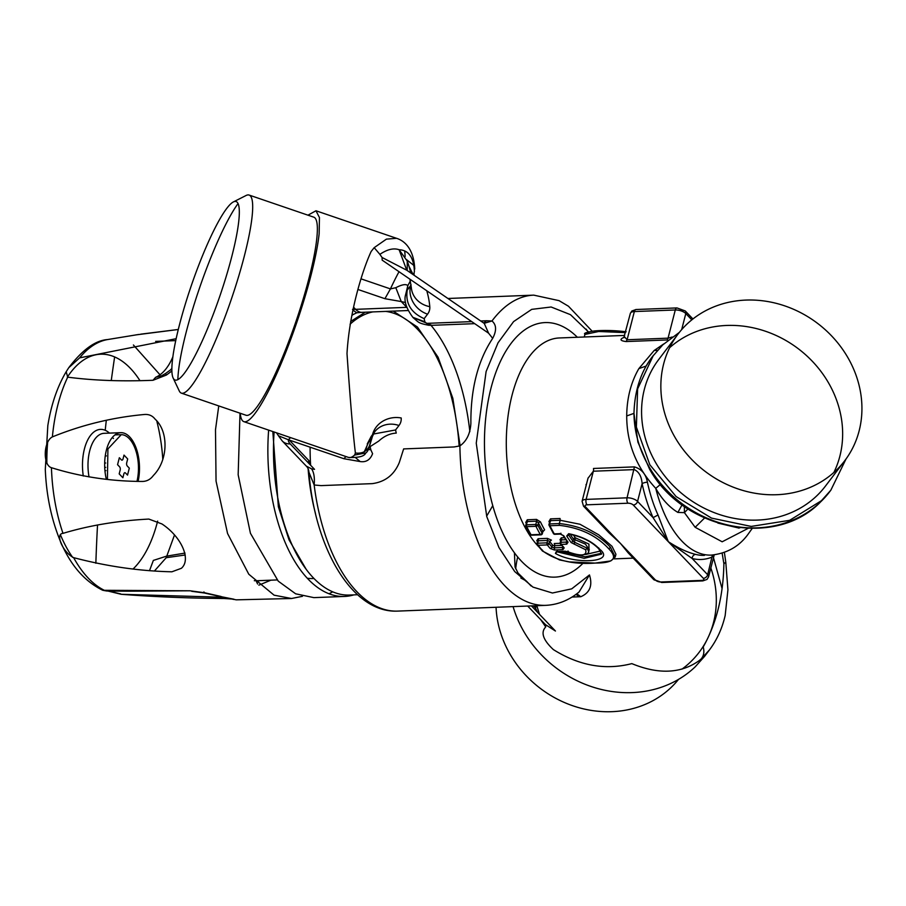 <?xml version="1.0" encoding="UTF-8"?>
<svg xmlns="http://www.w3.org/2000/svg" width="906" height="906" viewBox="0 0 906 906"><rect width="100%" height="100%" fill="white"/><g stroke="black" fill="none" stroke-linecap="round" stroke-linejoin="round"><path stroke-width="1.36" d="M369.976 446.046C368.187 450.35 366.783 452.649 365.752 452.955L354.608 455.061L355.39 453C362.774 453.917 367.666 451.029 370.044 444.336L372.423 436.499A31.835 13.726 -165.6 0 0 372.593 434.438A23.884 21.314 175.3 0 1 401.199 417.972A55.719 24.02 -165.6 0 1 398.98 425.492L395.582 429.954L373.306 434.053M364.269 451.743L365.378 449.421L364.892 451.369M290.543 437.609L288.368 439.75L343.85 458.708L360.158 461.562L355.922 458.028M278.459 435.775L288.368 439.75A15.923 6.863 -165.6 0 0 290.203 443.906L314.529 469.353L311.562 468.844C313.963 472.411 314.824 477.802 314.156 484.993L308.946 472.219C308.753 469.67 307.87 467.632 306.273 466.103L306.171 465.978M297.315 317.462L297.746 319.603M301.483 308.21L300.26 308.448M305.175 296.228L303.974 296.307M312.389 269.671L310.973 270.181M405.537 302.547L401.245 301.551L395.809 287.712C402.015 284.495 406.013 283.805 407.825 285.65L405.594 294.801M361.075 278.867L390.429 288.901L395.809 287.712M413.147 274.609L408.991 266.307M459.897 445.899A155.22 79.762 -92.2 0 0 545.82 605.344L397.757 611.097A155.22 79.762 -92.2 0 1 314.156 484.993L321.086 485.616L372.264 483.634C385.186 481.89 394.201 474.835 399.32 462.479L403.634 448.912L454.087 446.952L459.897 445.899C466.635 441.143 470.293 433.6 470.882 423.272C470.644 388.844 477.915 360.543 492.683 338.357L488.583 333.193L382.173 260.147L382.072 257.485L379.874 254.359C387.236 249.354 393.657 247.814 399.127 249.739C408.617 250.101 413.714 257.361 414.427 271.483L413.555 274.892M413.895 265.481L406.715 259.75M379.852 254.326L374.178 247.666L371.154 251.472C361.732 271.743 349.274 313.804 346.998 353.567C350.282 400.848 353.08 433.985 355.39 453M240.249 413.272A111.438 17.95 -71.1 0 0 243.884 421.664A111.438 17.95 -71.1 0 0 285.141 353.861A111.438 17.95 -71.1 0 0 319.15 233.691L319.444 217.542L315.979 210.77L307.961 215.175M360.158 461.562C366.115 462.456 370.26 459.818 372.593 453.657M372.57 453.646L370.871 449.886L368.629 449.421M309.082 463.646L309.365 461.097L307.564 462.06M311.562 468.844L306.285 466.103L282.276 440.995A15.923 11.812 -43.7 0 0 290.203 443.906M370.871 449.886L370.18 447.111M369.75 446.851L378.742 441.075C384.121 436.126 389.954 433.464 396.239 433.102L395.582 429.954M367.236 443.963L371.211 436.386L365.378 449.41M410.656 272.899A314.393 135.504 -165.6 0 0 407.247 261.087L399.127 249.739L406.715 270.192M382.072 257.485L406.783 270.237L484.268 323.431L488.583 333.193M407.247 261.087L407.224 270.543M410.339 281.053A99.501 16.036 -71.1 0 0 407.825 285.65L407.224 290.147L410.611 285.684A23.884 21.2 -142.8 0 0 427.553 314.178L424.167 318.64C410.939 312.774 405.288 303.272 407.224 290.147L405.594 294.824M412.819 317.315L424.823 321.789L428.753 325.277C417.541 323.023 419.093 322.457 413.329 317.847L413.091 317.598M428.742 325.277L431.788 325.322L412.921 317.417M353.102 310.305L356.76 312.785L361.902 312.332A23.884 12.276 -92.2 0 1 355.616 309.342L352.502 309.399M351.902 315.526L352.944 314.597M405.141 256.579L404.744 251.019M396.568 238.312L386.409 239.139L374.178 247.666M492.683 338.357C496.737 330.588 496.499 324.801 491.969 320.984L484.087 323.34M592.128 331.166L568.458 306.228L559.047 300.645L533.77 295.141A155.22 79.762 -92.2 0 0 491.969 320.984L486.488 320.758L483.702 323.046M579.07 591.992L589.466 574.936L571.697 588.855L552.422 593.011L532.966 587.111L514.721 571.584L498.946 547.507L486.76 516.579L476.25 443.159L486.103 371.585L498.017 342.83L513.589 321.596L531.709 309.365L551.131 306.998L570.463 314.665L588.368 331.811M589.466 574.936C592.773 585.548 589.885 592.818 580.769 596.726L576.816 593.758M580.769 596.726L579.308 596.771L576.001 594.359M722.15 553.215L723.883 563.77L725.785 562.173L724.381 552.456M723.883 563.77C723.305 595.842 716.42 623.566 703.215 646.963C704.506 651.765 703.826 655.751 701.199 658.922L699.07 660.689C680.916 673.622 658.503 674.608 631.822 663.622C605.367 670.429 579.217 665.751 553.362 649.591C543.872 640.712 540.95 633.622 544.597 628.334L545.706 626.873L545.639 624.812L527.7 606.046M513.079 606.612A111.438 98.947 -142.8 0 0 591.878 686.759A111.438 98.947 -142.8 0 0 695.129 666.907L704.517 656.42L709.421 649.964L701.199 658.922M545.48 624.642L555.446 631.029L531.426 605.899M539.489 614.336L536.828 605.695L535.423 607.949L537.349 612.094M540.667 619.602L545.706 626.873M531.143 586.023L526.307 580.984L520.837 578.017M492.773 505.65L486.635 516.182M713.486 557.722L722.082 588.651M536.511 519.41L540.429 521.867A1.597 0.872 -25.5 0 0 538.47 522.966L536.646 521.188L536.511 519.41L527.292 519.772A1.597 0.815 -92.2 0 1 527.428 521.55L525.967 525.639A1.597 0.883 -25.8 0 0 525.899 526.284A1.597 0.883 -25.8 0 0 526.748 526.646A117.01 60.124 87.8 0 0 531.063 534.778L540.27 534.415A1.597 0.985 -30.2 0 0 542.162 533.204A115.424 59.309 87.8 0 1 537.904 525.174L535.797 524.461A1.597 0.815 87.8 0 0 535.956 526.284A117.01 60.124 87.8 0 0 540.27 534.415A1.597 0.815 -92.2 0 0 540.859 534.846A1.597 1.597 0 0 0 542.343 533.645L542.796 531.879M527.292 519.772L525.752 522.434L526.533 523.43L527.428 521.55L536.646 521.188L535.797 524.461L526.59 524.823A1.597 0.815 87.8 0 0 526.748 526.646L535.956 526.284A1.597 0.883 -25.8 0 0 537.904 525.174L538.47 522.966A113.035 58.086 87.8 0 0 542.717 531.052L541.924 532.535L544.608 529.829L542.819 531.788M540.429 521.867A111.438 57.271 87.8 0 0 544.608 529.829M526.59 522.773L525.786 525.197A1.597 1.597 0 0 0 525.899 526.284L530.214 534.415A1.597 0.985 -30.2 0 0 531.063 534.778A1.597 0.815 87.8 0 0 531.652 535.197L540.859 534.846M525.752 522.434A111.438 57.271 87.8 0 0 526.239 523.43M537.485 541.607A111.438 57.271 87.8 0 1 536.76 540.678L537.7 541.924L538.402 540.78L537.156 544.03A1.597 1.11 -37.7 0 0 538.096 545.276L547.303 544.925A1.597 1.11 -37.7 0 0 549.093 543.566L546.998 542.841A1.597 0.815 87.8 0 0 547.303 544.925A117.01 60.124 87.8 0 0 550.191 548.458A1.597 1.155 -41 0 0 551.947 547.043L554.03 547.847L562.558 547.507A1.597 0.815 87.8 0 0 562.932 549.659L564.178 547.915L563.204 546.601L562.558 547.507L562.728 546.85M550.191 548.458L554.393 549.999L554.585 545.672A1.597 0.691 -165.6 0 1 552.479 544.959L549.636 541.46L551.426 540.101L547.326 538.368L538.119 538.73A1.597 0.815 -92.2 0 1 538.402 540.78L537.7 541.924M564.381 537.711L561.312 537.824A1.597 0.815 -92.2 0 1 561.607 539.885L560.361 543.124A1.597 1.11 -37.7 0 0 561.29 544.381A117.01 60.124 87.8 0 0 564.178 547.915M566.692 541.097L566.443 542.082A1.597 0.815 87.8 0 0 566.748 544.166L568.062 542.173L567.145 540.95L566.443 542.082L560.984 542.298A1.597 0.815 87.8 0 0 561.29 544.381L566.748 544.166M615.321 556.703L615.944 554.257L612.014 546.307L598.73 534.8L579.999 524.257L560.18 520.282L560.044 518.492L550.497 518.866A1.597 0.815 -92.2 0 1 550.633 520.644L549.161 524.744A1.597 0.883 -25.8 0 0 549.093 525.378L553.407 533.509A1.597 0.985 -30.2 0 0 554.268 533.872A1.597 0.815 87.8 0 0 554.846 534.302L560.304 534.087L562.932 535.412A1.597 1.008 -31.6 0 0 562.932 535.412L567.292 541.528M562.932 535.423A1.597 1.008 -31.6 0 0 563.781 535.774L559.727 533.657L560.984 533.272M549.795 521.879L548.991 524.291A1.597 1.597 0 0 0 549.093 525.389A1.597 0.883 -25.8 0 0 549.942 525.74A117.01 60.124 87.8 0 0 554.268 533.872L559.727 533.657M550.497 518.866L548.957 521.528L549.738 522.524L550.633 520.644L560.18 520.282L559.342 523.543L549.795 523.917A1.597 0.815 87.8 0 0 549.942 525.74L559.5 525.378A1.597 0.815 87.8 0 1 559.342 523.543C580.825 525.888 597.892 533.827 610.531 547.371L615.219 556.997L610.769 560.939L595.151 563.09L569.364 561.901L559.534 559.931L542.49 551.052M559.5 525.378C580.112 527.745 596.544 535.548 608.798 548.81L610.531 547.371M608.798 548.81C618.152 558.368 613.679 563.124 595.367 563.056C573.928 564.665 556.578 560.769 543.294 551.358L542.196 549.919M568.458 534.132L568.572 534.744A1.597 1.008 -31.8 0 1 566.714 535.99L568.674 533.702C582.014 536.397 592.331 541.55 599.591 549.172L598.583 547.824L599.591 549.172C616.658 562.422 575.061 564.846 555.435 553.43L556.295 551.55A1.597 0.815 -92.2 0 0 556.714 551.743A1.597 0.815 -92.2 0 1 556.714 551.743L565.537 551.392A1.597 0.815 -92.2 0 1 565.129 551.21L568.708 552.105C581.629 556.533 587.258 555.729 585.604 549.716L571.154 542.569L572.966 541.222L574.495 542.196L574.313 544.257M565.604 551.392A1.597 0.815 -92.2 0 1 565.548 551.392L568.232 552.06C575.231 557.077 589.364 554.902 588.673 551.72L587.337 548.277L585.604 549.716M567.994 551.007L568.708 552.105M587.337 548.277L574.495 542.196L575.31 537.779A1.597 1.087 -36.4 0 0 573.509 539.115L572.966 541.222A115.424 59.309 87.8 0 1 568.572 534.744L568.741 534.098M568.526 533.827L569.036 534.11C581.901 536.692 591.811 541.607 598.775 548.855L601.595 554.11L584.223 558.311L556.952 551.799L555.435 553.43M556.975 551.731L557.383 550.916M536.76 540.678L538.119 538.73M552.479 544.959L551.947 547.043A115.424 59.309 87.8 0 1 549.093 543.566L549.636 541.46L547.62 540.429L547.326 538.368M548.957 521.528A111.438 57.271 87.8 0 0 549.444 522.535M560.893 541.029L561.607 539.885L560.893 541.029L559.965 539.772L561.312 537.824M559.965 539.772A111.438 57.271 87.8 0 0 560.689 540.701M560.146 543.317L554.234 543.543A1.597 0.815 -92.2 0 1 554.585 545.672L561.539 545.401M560.587 551.584L585.219 556.805L601.618 553.249M565.661 551.369L568.651 552.286M585.423 554.529L600.542 550.995M573.226 534.823A111.438 57.271 87.8 0 0 575.31 537.779L588.9 544.064L589.025 550.293M589.194 549.591L585.423 544.11L573.509 539.115A113.035 58.086 87.8 0 1 570.157 534.246M274.099 431.992A137.304 70.555 87.8 0 0 306.205 569.353L289.014 539.829L278.357 506.714L272.819 431.55M306.205 569.353A137.304 70.555 87.8 0 0 349.512 595.049L357.587 594.732M310.611 465.242A145.266 74.654 -92.2 0 1 310.101 447.168M350.078 324.212A145.266 74.654 -92.2 0 1 372.796 311.902M385.763 311.404A145.266 74.654 -92.2 0 1 459.127 446.137M588.005 478.243L593.351 471.211L634.291 469.614C638.957 471.754 641.573 476.443 642.116 483.691A115.424 59.309 87.8 0 0 653.09 517.643L658.016 514.982L668.311 541.675C678.356 548.198 687.495 552.445 695.706 554.404A3.975 3.375 -75.5 0 0 692.139 558.481A115.424 59.309 87.8 0 0 712.218 557.009L714.019 554.902M714.222 554.88L708.549 576.963A7.961 3.431 -165.6 0 0 707.665 574.721L712.41 555.038M630.655 555.446L620.553 543.532L599.897 523.283M661.901 582.49L653.611 579.466L628.13 552.807L620.553 543.532L608.991 532.796L583.521 506.148A3.975 2.956 -43.7 0 0 585.503 506.873L655.593 580.191A3.975 1.71 -165.6 0 0 660.848 581.992L701.799 580.395A3.975 2.05 87.8 0 0 702.841 580.893L661.901 582.49A3.975 2.05 -92.2 0 1 660.848 581.992M695.706 554.404A111.438 57.271 87.8 0 0 704.472 555.367M634.427 466.884C641.652 469.093 645.978 474.2 647.405 482.196A3.975 1.11 -12.2 0 0 642.116 483.691L637.564 501.403A3.975 2.956 136.3 0 1 633.26 505.016A3.975 1.71 -165.6 0 0 628.005 503.215A3.975 2.05 87.8 0 1 627.054 497.813L586.114 499.399L593.351 471.211A3.975 2.05 87.8 0 0 593.487 468.47L634.427 466.884L627.054 497.813A7.961 3.431 -165.6 0 1 637.564 501.403L653.09 517.643L668.311 541.675L692.139 558.481L707.665 574.721A3.975 2.956 136.3 0 1 703.362 578.334A3.975 1.71 -165.6 0 1 701.799 580.395M586.386 484.574L586.001 484.585A111.438 57.271 -92.2 0 0 586.171 485.39M647.405 482.196A111.438 57.271 87.8 0 0 658.016 514.982M672.229 337.021L668.05 338.165A3.975 2.05 -92.2 0 1 667.02 339.965L626.08 341.562C620.236 340.803 619.478 339.422 623.781 337.417A3.975 3.352 -112.5 0 0 624.064 337.394M692.931 318.969L685.264 310.951L676.975 307.927A3.975 2.05 87.8 0 0 675.287 309.977L668.05 338.165L627.099 339.761L626.08 341.562M685.264 310.951A3.975 2.956 136.3 0 1 685.797 313.567A7.961 3.431 -165.6 0 0 675.287 309.977L634.347 311.562L627.099 339.761L624.37 336.624M583.181 563.079A127.361 65.447 -92.2 0 1 494.982 513.023A127.361 65.447 -92.2 0 1 511.924 342.298A127.361 65.447 -92.2 0 1 577.36 337.259M663.781 343.906L654.166 350.497L638.855 368.617L646.125 366.058C638.504 379.648 634.46 395.412 633.973 413.374L637.892 442.049L649.568 469.149L652.354 473.6M649.908 360.067L646.125 366.058A111.438 98.947 -142.8 0 1 652.275 356.805L662.773 344.858L679.375 332.366M638.855 368.617C630.95 382.309 626.895 398.074 626.714 415.933L633.973 413.374A111.438 98.947 -142.8 0 0 702.977 516.318A111.438 98.947 -142.8 0 0 820.338 502.151A111.438 98.947 -142.8 0 0 829.726 491.664L820.168 502.343C775.332 548.413 683.645 530.214 649.772 469.501M626.714 415.933C626.726 443.272 636.397 467.405 655.74 488.345L660.474 484.438M752.173 528.47L748.073 534.234C739.205 546.465 726.94 553.43 711.289 555.106A111.438 57.271 -92.2 0 1 655.74 488.345C661.867 499.149 669.251 507.179 677.881 512.422L682.082 504.823M748.073 528.391L722.161 541.788L695.151 527.292L684.426 512.649L687.982 508.923M738.888 528.051L717.869 523.079M684.358 506.465L684.426 512.649L677.881 512.422M846.011 459.002L830.836 490.203L821.448 500.69L789.636 520.327L751.21 526.42L711.527 518.107L676.091 496.556L649.828 464.755L636.386 427.111L637.62 388.878L653.385 355.345M835.91 470.588A104.677 92.933 -142.8 0 1 699.375 466.703A104.677 92.933 -142.8 0 1 678.05 334.065A104.677 92.933 -142.8 0 1 686.861 324.212A104.677 92.933 -142.8 0 1 823.407 328.097A104.677 92.933 -142.8 0 1 844.732 460.735A104.677 92.933 -142.8 0 1 835.91 470.588M844.732 460.735L825.445 486.103A104.677 92.933 -142.8 0 1 816.634 495.956A104.677 92.933 -142.8 0 1 680.1 492.071A104.677 92.933 -142.8 0 1 658.775 359.433L678.05 334.065M669.647 347.689A104.677 92.933 -142.8 0 1 798.345 348.776A104.677 92.933 -142.8 0 1 833.86 472.479M177.859 379.659A104.677 16.863 108.9 0 1 178.425 371.619A104.677 16.863 108.9 0 1 238.052 203.556M233.352 201.947L246.058 195.503A104.677 16.863 108.9 0 1 249.116 195.062A104.677 16.863 108.9 0 1 252.095 216.591A104.677 16.863 108.9 0 1 220.147 329.467A104.677 16.863 108.9 0 1 181.404 393.147A104.677 16.863 108.9 0 1 179.252 390.928L173.148 378.062A94.326 15.198 108.9 0 1 172.4 360.656A94.326 15.198 108.9 0 1 198.471 265.888A94.326 15.198 108.9 0 1 233.352 201.947A94.326 15.198 108.9 0 1 238.788 220.951A94.326 15.198 108.9 0 1 207.248 329.399A94.326 15.198 108.9 0 1 173.148 378.062M181.404 393.147L246.081 415.265A104.677 16.863 -71.1 0 0 284.824 351.573A104.677 16.863 -71.1 0 0 316.772 238.697A104.677 16.863 -71.1 0 0 313.793 217.168L249.116 195.062M496.058 607.28A104.677 92.933 37.2 0 0 562.309 701.572A104.677 92.933 37.2 0 0 671.029 687.541A104.677 92.933 37.2 0 0 678.526 679.387M710.848 568.005A104.677 92.933 -142.8 0 1 699.126 652.32A104.677 92.933 -142.8 0 1 690.315 662.173A104.677 92.933 -142.8 0 1 681.958 669.149M515.695 568.843A104.677 92.933 -142.8 0 1 517.7 556.941M626.023 331.743C604.064 329.705 590.916 330.214 586.578 333.272L584.925 334.439L598.696 331.494L625.4 332.615M617.801 335.684L585.333 336.953M136.999 481.233A31.835 16.365 87.8 0 0 121.268 434.654L107.916 448.934L107.418 479.149M113.465 438.504A31.835 16.365 87.8 0 0 112.276 437.496M114.949 434.903L120.385 434.687M106.602 449.297L107.837 449.172M122.876 477.745L123.85 473.917A2.39 1.223 87.8 0 1 124.869 472.694A2.39 1.223 87.8 0 1 125.492 472.989L127.531 475.106L129.309 468.153L127.282 466.035A2.39 1.223 87.8 0 1 126.715 462.785L127.689 458.957L124.009 455.106L123.023 458.923A2.39 1.223 87.8 0 1 122.004 460.157A2.39 1.223 87.8 0 1 121.381 459.863L119.354 457.734L117.565 464.687L119.592 466.817A2.39 1.223 87.8 0 1 120.17 470.055L119.184 473.883L122.876 477.745M107.225 478.357L106.217 478.742M104.677 462.898L105.696 463.034M105.266 455.775L106.33 455.922M353.838 594.88A138.505 71.178 -92.2 0 1 344.563 596.442L313.861 597.632L295.639 593.804L278.255 581.165L250.43 533.272L238.165 474.789L240.011 413.181M332.729 591.822L329.082 593.77M344.563 596.442A138.505 71.178 -92.2 0 1 281.132 532.082A138.505 71.178 -92.2 0 1 268.64 430.124M313.986 578.492A119.399 61.359 -92.2 0 1 313.114 578.538A119.399 61.359 -92.2 0 1 307.293 578.232M277.077 579.942L257.089 580.723A119.399 61.359 -92.2 0 1 254.314 580.701M302.468 596.307L291.517 598.504L274.088 595.174L248.776 574.211L227.565 533.521L216.047 481.086L215.492 429.761L218.754 405.922M233.884 599.206L220.294 596.51L233.884 599.466M270.871 580.18L258.878 585.163M149.615 570.406L153.352 560.418L166.421 556.182L185.028 553.079M178.301 329.49L135.753 334.914M221.064 596.488L204.745 592.784L190.045 590.791L102.786 590.293C81.891 580.078 66.421 560.214 56.398 530.701C49.887 511.754 46.195 491.346 45.3 469.478L47.814 425.673C51.155 404.744 57.282 386.76 66.195 371.72L67.712 377.156C93.42 380.52 121.846 381.562 153.012 380.282L155.639 377.304L161.63 375.764L165.436 373.555L162.14 375.526M190.045 590.791L128.425 591.199L106.806 591.018L102.786 590.293M63.001 533.362C54.802 533.781 62.967 552.445 73.624 557.643C106.931 566.386 139.694 571.108 171.891 571.799L181.347 568.311C191.517 559.67 181.54 536.85 161.936 523.951L148.822 519.07C117.644 520.724 89.037 525.491 63.001 533.362A127.701 65.617 -92.2 0 1 51.438 467.7C80.464 476.76 110.713 481.335 142.197 481.448C146.749 481.437 150.487 479.444 153.408 475.446C168.131 460.622 169.003 431.675 155.107 419.15C152.412 415.639 148.788 414.087 144.224 414.506C112.65 417.394 82.027 424.857 52.378 436.896C43.42 441.403 42.707 465.084 51.438 467.7M176.16 338.685L79.649 357.859L68.731 367.734L66.195 371.72M153.012 380.282L166.432 375.027L171.891 370.973M204.745 592.784L203.873 591.958L204.745 592.784M291.517 598.504L236.251 599.84L230.781 598.753M107.859 591.018L121.166 594.291C154.394 596.827 188.742 598.232 224.178 598.504L231.574 599.002M224.699 598.436L222.219 597.235L121.245 594.291M223.873 597.269L222.219 597.235A63.68 32.718 -92.2 0 0 221.891 596.85M108.607 591.029L120.713 593.917M73.624 557.643A127.701 65.617 -92.2 0 0 105.3 590.769L107.418 590.984M191.687 591.301L204.303 592.988L220.305 596.51M166.432 375.027L165.447 373.578L171.868 368.923L165.447 373.578M106.285 479.036A33.828 17.384 -92.2 0 1 120.758 432.672A33.828 17.384 -92.2 0 1 124.949 433.487A33.828 17.384 -92.2 0 1 138.131 481.279M174.428 535.174L166.206 557.711L154.62 570.791M257.587 583.985L256.477 581.595L259.829 580.61M185.254 554.982L166.206 557.711M365.741 452.966C364.461 456.33 358.765 457.824 348.629 457.462A111.438 17.95 -71.1 0 0 354.608 455.061M372.094 436.352A23.884 21.2 -142.8 0 0 371.324 438.742L367.927 443.204L365.639 449.942A99.501 16.036 -71.1 0 0 367.87 448.73M343.85 458.708L346.013 456.567M358.255 289.58L384.925 298.697L401.245 301.551L406.669 307.225M399.025 271.709A111.438 17.95 -71.1 0 0 390.429 288.901L384.925 298.697M289.229 440.044L309.365 461.097L309.524 464.099M350.622 321.494L365.299 312.196M393.261 311.109L417.462 327.055L438.074 357.213L452.83 398.278L460.123 445.718M372.423 436.499L374.608 431.913A23.884 21.2 -142.8 0 1 398.98 425.492M369.376 446.33L371.324 438.742A31.835 13.726 -165.6 0 0 371.585 438.379M427.553 314.178A55.719 24.02 -165.6 0 0 429.784 306.658A23.884 21.314 175.3 0 1 411.347 287.757L409.897 279.173M429.784 306.658A338.278 145.798 -165.6 0 0 426.76 290.747M410.95 284.393L410.611 285.684A31.835 13.726 -165.6 0 0 411.041 285.062M424.167 318.64L424.823 321.789M406.715 307.349L355.616 309.342L353.782 307.428M372.593 434.438L370.044 444.336M586.182 329.105A155.22 79.762 -92.2 0 1 588.017 331.902M571.992 597.054L579.308 596.771M533.396 605.831L535.423 607.949L534.936 605.763M431.018 325.345A155.22 79.762 -92.2 0 1 469.852 431.664M480.701 320.984L486.488 320.758M427.598 323.329L471.72 321.619M541.539 534.019L542.717 531.052M554.393 549.999L562.932 549.659M563.781 535.774A117.01 60.124 87.8 0 0 568.062 542.173M543.204 551.256A117.01 60.124 87.8 0 1 538.096 545.276A1.597 0.815 87.8 0 1 537.779 543.204L546.998 542.841L547.62 540.429L538.402 540.78M565.129 551.21L556.295 551.55M566.714 535.99A117.01 60.124 87.8 0 0 571.154 542.569M565.729 539.716L561.607 539.885M315.492 513.566A137.304 70.555 -92.2 0 1 308.119 468.957M653.611 579.466A3.975 2.956 -43.7 0 0 655.593 580.191M628.005 503.215L587.065 504.812A3.975 1.71 -165.6 0 0 585.503 506.873M633.26 505.016L703.362 578.334M587.065 504.812A3.975 2.05 -92.2 0 1 586.114 499.399A7.961 3.431 -165.6 0 0 582.094 501.278L583.521 506.148M636.035 309.512L631.833 311.007L630.327 313.442A7.961 3.431 -165.6 0 1 634.347 311.562A3.975 2.05 -92.2 0 1 636.035 309.512L676.975 307.927M681.674 329.637L685.797 313.567L691.822 319.863M538.662 546.703A111.438 57.271 -92.2 0 1 530.338 355.209A111.438 57.271 -92.2 0 1 559.342 337.961L624.676 335.424M654.302 350.395L657.575 350.237M654.166 350.497L657.496 350.328M695.151 527.292L704.585 518.005M584.925 334.439L584.268 336.987L584.925 334.427M104.926 470.656L105.957 470.61M104.711 467.394L105.73 467.349M133.409 344.993L160.011 374.79M67.361 377.145A113.012 58.075 -92.2 0 1 114.632 356.93A113.012 58.075 -92.2 0 1 139.841 380.486M156.919 421.607A113.012 58.075 -92.2 0 1 162.786 459.206M157.633 521.109A113.012 58.075 -92.2 0 1 133.205 568.866M72.684 557.394A113.012 58.075 -92.2 0 1 60.34 534.54M46.863 463.634A113.012 58.075 -92.2 0 1 47.735 441.347M52.378 436.896A127.701 65.617 -92.2 0 1 67.712 377.156M79.649 357.859A127.701 65.617 -92.2 0 1 107.508 339.569L107.508 339.569C95.3 340.43 82.367 349.818 68.731 367.734M172.876 356.794A63.68 32.718 -92.2 0 1 155.639 377.304M171.88 368.459A61.019 31.348 -92.2 0 1 170.068 370.248M114.632 356.93A1591.989 1326.248 -66.7 0 0 111.279 380.463M106.285 420.531A1591.989 1326.248 -66.7 0 0 105.209 430.293A37.905 19.479 -92.2 0 1 109.456 433.113M83.284 476.024A37.905 19.479 -92.2 0 1 105.209 430.293M95.855 563.249A1591.989 1326.248 113.3 0 1 97.531 524.925M89.037 476.918A33.828 17.384 -92.2 0 1 104.088 433.317L120.758 432.672M256.477 581.595A61.019 31.348 -92.2 0 1 256.704 580.735M278.448 435.752L276.545 432.83M278.448 435.775L282.276 440.995M348.629 457.462L243.884 421.664M372.536 434.642L371.222 436.375M412.943 317.44C406.182 308.346 403.748 300.747 405.628 294.631M408.062 310.531L361.902 312.332M352.785 314.733L356.76 312.785M414.178 273.861L413.861 275.096M315.979 210.77L396.488 238.289C399.897 239.388 413.6 244.076 414.744 269.071M545.82 605.344C557.971 604.721 569.115 600.225 579.251 591.856M709.081 650.406C716.725 640.383 722.093 628.741 725.174 615.502L727.926 589.795L725.785 562.162M514.427 552.739L515.05 567.077L518.073 573.136L525.763 580.576M397.757 611.097C352.366 613.43 314.778 548.583 308.946 472.252M431.788 325.322L474.699 323.657M533.77 295.141L447.915 298.482M530.214 534.415A1.597 1.597 0 0 0 531.652 535.197M560.191 542.649A1.597 1.597 0 0 0 560.463 544.042L563.373 547.077M553.385 533.464A1.597 1.597 0 0 0 554.846 534.302M536.986 543.543A1.597 1.597 0 0 0 537.258 544.948L542.411 550.961M537.564 541.301L536.975 543.577M560.757 540.406L560.18 542.671M589.251 549.421L588.787 551.21M708.549 576.963L707.042 579.398L702.841 580.893M588.073 477.983L582.094 501.278M630.327 313.442L623.826 337.712L624.778 337.202M649.568 469.149L650.61 470.871M830.836 490.203L829.726 491.664M648.775 361.743L652.275 356.805M738.673 528.096L739.953 527.779M633.226 558.13L614.098 558.877M626.159 331.743C614.155 330.362 603.43 330.112 593.985 330.984C586.318 332.287 583.317 333.363 584.97 334.235M178.301 329.467L140.804 334.155M175.741 340.611L155.639 341.392M138.743 334.461L107.508 339.569"/></g></svg>
